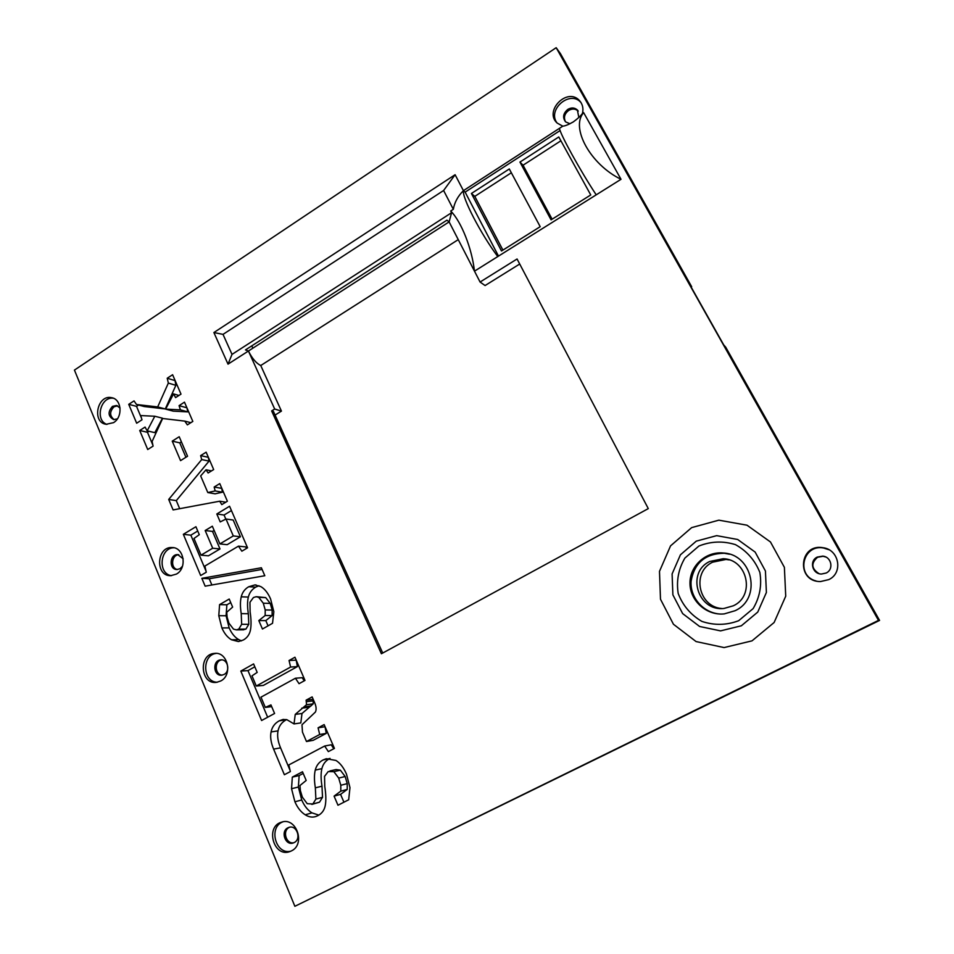 <?xml version="1.0" encoding="UTF-8"?>
<svg xmlns="http://www.w3.org/2000/svg" width="954" height="954" viewBox="0 0 954 954"><rect width="100%" height="100%" fill="white"/><g stroke="black" fill="none" stroke-linecap="round" stroke-linejoin="round"><path stroke-width="1.43" d="M284.375 774.731L273.607 749.105C270.912 742.665 270.065 736.953 271.067 731.945C272.081 726.948 274.824 723.227 279.295 720.795L282.813 719.531L286.725 719.602L294.035 723.919L295.239 714.403L306.532 704.684L306.115 700.164L312.137 696.897L314.677 702.776C316.287 706.485 316.525 709.573 315.428 712.03L301.989 724.754L302.478 732.147L306.484 741.52L319.697 734.497L318.087 727.819L324.133 724.599L334.437 748.401L328.355 751.609L324.67 746.028L288.812 764.941L290.362 771.583L284.375 774.731M583.645 112.632L621.018 179.292C590.562 164.625 570.206 127.645 583.645 112.632L582.477 113.395C583.598 108.351 582.584 104.069 579.46 100.564C567.38 86.874 543.589 111.105 557.196 123.09L562.8 126.166L463.417 190.657C461.986 197.657 481.007 234.302 497.785 256.554L596.214 194.843C580.509 171.112 560.117 134.12 559.461 128.325M621.018 179.292L596.214 194.843M382.721 653.025L273.452 411.472L271.64 410.924L381.397 653.752L648.291 508.613L517.068 258.987L480.077 282.038L474.484 271.163L497.785 256.554M271.64 410.924L274.68 409.027L281.442 411.102L275.074 415.062M458.242 239.633L260.74 365.525C256.256 363.295 252.142 358.454 248.422 351.024L274.68 409.027M474.484 271.163L449.107 221.865L446.913 220.171L245.488 349.915L248.422 351.024L228.018 364.142L213.887 332.541L455.106 174.713L463.417 190.657L465.135 192.124L560.117 130.543M113.538 422.646C123.126 417.077 121.695 399.082 111.606 397.687C97.344 394.205 91.524 422.455 106.132 424.303L113.538 422.646M291.316 850.956C305.96 844.421 296.324 816.588 281.478 822.193C264.842 826.701 273.846 858.04 290.016 851.517L291.316 850.956M828.728 579.627C843.455 573.056 839.21 549.54 823.052 547.727C798.915 543.172 796.006 582.083 820.571 581.546L828.728 579.627M220.756 680.965C233.062 674.883 227.708 651.487 214.531 653.407C198.217 654.134 200.364 684.948 216.606 682.337L220.756 680.965M176.407 574.093C187.461 568.262 184.062 547.322 172.161 547.548C156.539 546.272 154.942 576.192 170.694 575.691L176.407 574.093M752.014 640.849L774.123 622.497L785.726 596.178L784.391 567.344L770.474 541.979L747.006 525.201L718.863 520.168L691.65 527.622L670.555 545.867L659.488 571.351L660.49 599.231L673.441 624.25L696.062 641.553L724.086 647.575L752.014 640.849M556.17 47.7L74.436 370.092L294.869 906.3L878.491 620.386L556.17 47.7L560.427 53.615L691.674 286.713L691.137 287.035M261.599 720.52L240.825 671.079L253.597 663.924L257.186 672.403L251.987 675.849L256.28 686.033L290.6 667.049L289.05 660.514L294.953 657.234L304.994 680.417L299.043 683.684L295.43 678.234L260.979 697.159L265.307 707.403L270.948 704.887L274.585 713.473L261.599 720.52M219.587 604.621L229.21 599.04L232.633 607.09L226.742 612.241L227.112 617.131L228.948 623.189L233.492 629.127L236.425 629.867L238.774 629.127L241.66 624.31L241.219 613.649C240.146 606.875 240.158 601.258 241.243 596.81C242.328 592.362 244.82 589.012 248.72 586.746L254.909 584.921L260.776 586.579C264.723 588.856 268.002 592.994 270.602 598.993L273.834 611.705L272.534 623.296L262.445 629.02L258.82 620.577L265.164 615.509L265.212 609.928L263.28 603.202L258.749 597.359L256.185 596.703L253.43 597.526L249.948 602.284L250.115 611.824C251.212 619.194 251.331 625.168 250.497 629.783C249.638 634.374 247.253 637.785 243.342 640.003L238.452 641.565L231.524 639.788C227.517 637.439 224.309 633.492 221.888 627.935L218.788 615.688L219.587 604.621L226.873 604.812L230.725 602.582M201.843 578.327L261.372 567.773L264.818 575.727L205.146 586.161L201.843 578.327L209.248 578.768L262.088 569.419M205.17 530.519L212.337 526.214L219.897 543.911L233.289 535.921L226.003 519.012L220.219 521.921L216.808 513.979L229.568 506.252L247.563 547.811L241.863 551.185L238.464 546.141L204.883 566.056L206.279 572.221L200.674 575.536L183.347 534.312L195.916 526.715L199.291 534.693L193.984 538.485L201.032 555.168L212.694 548.216L205.17 530.519L212.515 531.414L214.137 530.436M172.245 441.142L179.209 436.729L187.568 456.239L180.556 460.627L172.245 441.142L179.757 442.859L181.391 441.833M192.827 421.418L187.366 424.876L184.79 421.119L162.621 418.496L152.103 441.463L153.093 446.114L147.715 449.525L139.725 430.492L145.068 427.07L147.166 430.85L154.798 416.242L140.715 415.574L141.991 419.784L136.66 423.218L128.73 404.329L134.025 400.895L136.505 404.496L157.684 406.929L168.345 383.079L167.224 378.225L172.602 374.731L180.998 394.121L175.596 397.603L173.533 393.907L165.626 409.123L180.413 409.862L179.066 405.641L184.48 402.159L192.827 421.418M227.386 501.22L221.781 504.618L219.694 501.208L173.103 509.925L168.703 499.443L201.723 459.554L200.626 455.618L206.147 452.184L213.672 469.559L208.127 472.981L206.028 469.785L200.674 475.939L207.817 492.562L215.151 490.928L214.173 487.017L219.754 483.595L227.386 501.22M292.318 777.116L302.501 771.774L306.186 780.455L299.961 785.536L300.391 790.699L302.382 797.186L307.236 803.697L312.852 803.995L315.881 799.094L315.345 787.837C314.164 780.634 314.14 774.731 315.261 770.105C316.394 765.502 319.018 762.103 323.132 759.933L326.328 758.704L335.939 760.445C340.149 763.069 343.655 767.612 346.469 774.076L349.975 787.646L348.675 799.774L337.978 805.236L334.079 796.125L340.793 791.152L340.805 785.273L338.706 778.082L333.852 771.679L328.212 771.559L324.539 776.377L324.777 786.418C325.994 794.241 326.161 800.549 325.29 805.343C324.408 810.137 321.903 813.595 317.765 815.706L315.846 816.517C312.363 817.638 308.822 817.065 305.22 814.799C300.951 812.104 297.517 807.764 294.905 801.777L291.542 788.708L292.318 777.116L299.139 775.566L303.217 773.432M207.817 492.562L215.115 493.814L222.389 492.204L221.722 488.15M179.686 508.697L176.287 500.623L209.045 461.116L208.258 457.038M165.626 409.123L173.175 411.138L187.855 411.878L186.805 407.501M136.505 404.496L144.245 406.535L165.28 408.956L175.858 385.333L175.035 380.336M141.49 418.15L136.529 406.368L138.569 405.045M147.166 430.85L154.846 432.651L162.43 418.186L154.798 416.242M152.89 445.16L147.465 432.293L149.039 431.291M201.032 555.168L208.425 555.824L219.992 548.944L212.515 531.414M206.04 571.172L190.848 535.17L197.728 531.008M246.585 548.395L245.572 546.892L238.464 546.141M225.812 519.107L224.059 515.029L231.44 510.581M219.897 543.911L227.147 544.686L240.432 536.768L233.181 520.025L226.003 519.012M241.505 640.873L238.738 639.621C234.756 637.308 231.572 633.396 229.163 627.899L226.086 615.771L226.873 604.812M268.062 625.836L265.808 620.601L272.117 615.592L272.152 610.059L270.232 603.405L265.725 597.609L256.721 596.727M243.127 629.807L245.929 629.08L248.791 624.31L248.35 613.744C247.277 607.03 247.289 601.473 248.35 597.073C249.435 592.672 251.904 589.345 255.767 587.104L258.987 585.72M252.846 348.162L251.796 345.849M221.733 659.87C214.078 660.824 214.602 675.038 222.318 675.11M178.803 554.763C171.458 554.763 170.217 568.381 177.456 569.514M721.808 608.521C698.233 606.804 691.483 571.959 712.614 562.18L725.982 559.449L729.178 559.891M511.344 172.769L474.782 196.381L502.901 250.091M519.703 264.019L485.085 285.544L480.077 282.038M260.74 365.525L281.442 411.102M878.491 620.386L879.564 620.422L725.696 347.137L723.704 344.883L689.432 284.006L691.674 286.713M879.564 620.422L294.869 906.3M560.892 140.787L523.042 165.221L552.127 219.193M818.961 573.616C811.317 568.608 810.864 563.158 817.602 557.243L823.099 556.277L825.794 557.017M565.519 121.826C563.444 117.569 564.482 113.776 568.632 110.461C572.233 108.41 575.417 108.601 578.184 111.046L578.243 111.105M114.17 419.653C109.519 415.884 109.483 411.579 114.063 406.762L117.604 405.82M293.892 842.704C286.152 844.648 282.002 830.636 289.312 827.368L289.682 827.201M267.657 717.241L247.98 670.614L254.813 666.798M304.254 680.822L302.168 677.686L295.43 678.234M256.28 686.033L263.34 685.425L297.386 666.607L296.145 659.977M211.871 584.993L209.248 578.768M185.923 457.264L179.757 442.859M290.099 770.45L280.571 747.853C277.888 741.485 277.042 735.82 278.031 730.871C279.033 725.922 281.752 722.238 286.188 719.829L286.665 719.59M333.828 748.735L331.205 744.788L324.67 746.028M306.484 741.52L313.174 740.328L326.268 733.376L325.004 726.602M294.035 723.919L300.808 722.917L302.001 713.497L313.198 703.873L313.139 699.21M318.839 815.11L311.946 812.868C307.713 810.196 304.302 805.903 301.726 799.989L298.375 787.05L299.139 775.566M343.941 802.195L340.566 794.372L347.22 789.435L347.232 783.628L345.157 776.508L340.339 770.164L336.082 769.532L329.953 770.939M311.839 804.413L319.518 802.171L322.524 797.317L321.987 786.179C320.818 779.048 320.782 773.205 321.892 768.626C323.012 764.059 325.612 760.708 329.702 758.549L330.024 758.382M733.328 605.79C755.544 595.797 747.519 559.271 723.215 558.722L709.716 561.489C685.986 572.46 697.768 611.8 724.05 608.437L733.328 605.79M729.5 554.214L724.205 553.26C705.292 553.582 694.262 562.932 691.09 581.308C689.897 597.705 703.658 613.243 720.425 614.042M471.419 193.471L501.494 250.985L540.202 226.682L509.305 168.965L471.419 193.471L474.782 196.381M519.954 162.073L551.078 219.849L590.753 194.95L558.782 136.959L519.954 162.073L523.042 165.221M498.513 256.101L465.135 192.124M735.081 610.715C762.127 598.587 752.778 554.167 723.263 552.998C705.686 551.221 689.563 566.127 689.981 583.514C690.04 600.901 706.664 615.819 724.289 613.887L735.081 610.715M738.658 620.72L753.111 608.616C759.754 597.419 761.996 585.362 759.861 572.448C755.008 560.272 746.863 551.007 735.439 544.627C722.989 540.799 710.802 541.276 698.888 546.046L684.877 558.09C678.461 569.061 676.231 580.855 678.199 593.483C682.778 605.48 690.66 614.781 701.846 621.388C714.2 625.526 726.471 625.299 738.658 620.72M741.353 625.788L757.762 612.074L766.396 592.47L765.43 571.005L755.139 552.08L737.68 539.487L716.681 535.647L696.277 541.145L680.429 554.811L672.105 573.926L672.88 594.855L682.647 613.589L699.616 626.48L720.556 630.88L741.353 625.788M248.422 351.024L449.119 221.888L451.588 212.706L232.013 354.387L223.021 334.377L213.887 332.541M183.18 558.782L177.754 554.632C169.526 554.012 168.691 569.741 176.991 569.526L180.067 568.679L182.5 566.223M224.095 674.442C230.629 671.211 227.744 658.809 220.732 659.882C212.146 660.323 213.302 676.505 221.841 675.182L224.095 674.442M451.588 212.706L450.705 211.001L453.329 209.308C454.509 202.415 457.872 196.202 463.417 190.657M450.705 211.001C461.295 221.531 472.087 248.875 474.424 271.091M562.8 126.166C565.185 125.976 568.691 124.545 573.318 121.885C577.683 118.713 580.736 115.887 582.477 113.395M228.018 364.142L232.013 354.387M453.329 209.308L443.61 190.502L223.021 334.377M443.61 190.502L455.106 174.713M581.022 102.615L580.819 102.388C569.932 89.819 547 109.698 556.993 122.887M173.998 547.787C159.902 547.489 157.47 573.771 171.446 575.667M216.272 653.395C201.544 654.921 202.534 682.372 217.357 682.217M828.883 549.719L823.624 548.025C802.851 543.816 795.493 575.763 816.04 580.962M282.956 821.823C268.074 827.011 275.623 855.273 290.898 851.159M113.454 398.259C100.635 396.137 94.613 420.32 106.955 424.411M120.073 408.014L116.543 405.498L112.489 406.368C107.611 411.937 108.005 416.349 113.657 419.593L117.378 418.866M294.106 842.609C301.881 839.126 296.718 824.375 288.835 827.416L287.941 827.786C280.154 831.292 285.425 846.126 293.355 842.919L294.106 842.609M826.128 573.032C834.058 569.478 831.506 556.79 822.765 556.122L817.244 557.088C808.992 560.809 812.259 574.093 821.454 574.034L826.128 573.032M578.839 117.437L577.373 109.984C574.594 107.528 571.41 107.337 567.797 109.4C563.134 113.371 562.395 117.533 565.591 121.885L569.979 123.77M247.98 670.614L240.825 671.079M271.687 706.64L265.307 707.403M295.835 660.156L289.05 660.514M297.386 666.607L290.6 667.049M229.163 627.899L221.888 627.935M272.117 615.592L265.164 615.509M265.808 620.601L258.82 620.577M248.35 613.744L241.219 613.649M219.992 548.944L212.694 548.216M190.848 535.17L183.347 534.312M224.059 515.029L216.808 513.979M240.432 536.768L233.289 535.921M190.836 422.682L184.79 421.119M186.507 407.692L179.066 405.641M187.855 411.878L180.413 409.862M178.923 395.457L173.533 393.907M174.749 380.515L167.224 378.225M175.858 385.333L168.345 383.079M165.28 408.956L157.684 406.929M136.529 406.368L128.73 404.329M147.465 432.293L139.725 430.492M324.682 726.769L318.087 727.819M326.268 733.376L319.697 734.497M312.781 699.401L306.115 700.164M313.21 700.868L306.544 701.655M225.764 502.198L219.694 501.208M221.423 488.329L214.173 487.017M222.389 492.204L215.151 490.928M211.514 470.894L206.028 469.785M207.96 457.228L200.626 455.618M209.045 461.116L201.723 459.554M176.287 500.623L168.703 499.443M301.726 799.989L294.905 801.777M347.22 789.435L340.793 791.152M340.566 794.372L334.079 796.125M321.987 786.179L315.345 787.837M226.086 615.771L218.788 615.688M238.738 639.621L231.524 639.788M265.725 597.609L258.749 597.359M270.232 603.405L263.28 603.202M272.152 610.059L265.212 609.928M255.767 587.104L248.72 586.746M248.35 597.073L241.243 596.81M248.791 624.31L241.66 624.31M245.929 629.08L238.774 629.127M278.031 730.871L271.067 731.945M280.571 747.853L273.607 749.105M313.198 703.873L306.532 704.684M310.992 705.972L304.302 706.807M308.488 707.319L301.774 708.166M302.001 713.497L295.239 714.403M286.188 719.829L279.295 720.795M298.375 787.05L291.542 788.708M311.946 812.868L305.22 814.799M340.339 770.164L333.852 771.679M345.157 776.508L338.706 778.082M347.232 783.628L340.805 785.273M329.702 758.549L323.132 759.933M321.892 768.626L315.261 770.105M322.524 797.317L315.881 799.094M319.518 802.171L312.852 803.995M723.215 558.722L725.982 559.449M723.263 552.998L724.205 553.26M178.35 554.679L177.754 554.632M580.819 102.388L579.46 100.564M173.294 547.656L172.161 547.548M215.544 653.371L214.531 653.407M282.074 822.014L281.478 822.193M112.703 397.973L111.606 397.687M577.373 109.984L578.184 111.046M256.101 584.981L254.909 584.921M243.604 629.807L236.425 629.867M283.648 719.411L282.813 719.531"/></g></svg>

